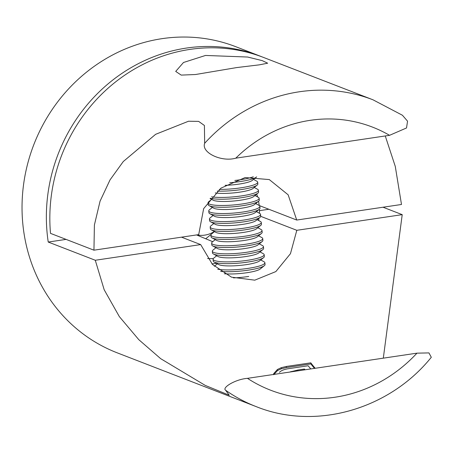 <?xml version="1.0" encoding="UTF-8"?>
<svg xmlns="http://www.w3.org/2000/svg" width="454" height="454" viewBox="0 0 454 454"><rect width="100%" height="100%" fill="white"/><g stroke="black" fill="none" stroke-linecap="round" stroke-linejoin="round"><path stroke-width="0.68" d="M260.727 216.348L296.808 230.309L402.216 214.646L383.312 358.161M95.278 260.256L48.226 242.044A164.149 152.936 -68.8 0 1 47.029 232.022A164.149 152.936 -68.8 0 1 260.046 56.092L235.717 46.677A164.149 152.936 111.2 0 0 22.7 222.608A164.149 152.936 111.2 0 0 117.223 352.837L256.243 406.642A164.149 152.936 -68.8 0 1 225.672 390.298L229.236 395.224L205.259 385.412L160.659 358.654L138.81 339.688L119.34 316.608L104.182 289.754L95.278 260.256L200.679 244.593L212.444 264.41L231.523 277.167L254.773 280.169L275.839 271.583L290.464 253.673L296.808 230.309M200.679 244.593L181.504 237.17M260.046 56.092A164.149 152.936 -68.8 0 1 261.776 56.773M225.672 390.298C221.473 387.75 235.586 379.198 247.47 378.347L416.954 353.161L428.939 352.906L431.3 357.281C389.248 409.548 315.655 430.636 256.243 406.642M315.207 368.279A138.498 44.464 81.5 0 1 310.808 362.837L286.292 366.474L281.293 367.672L277.445 369.477L273.654 373.659L273.722 374.442M305.06 369.789A138.498 44.464 81.5 0 1 304.413 369.051L297.835 370.027L289.516 372.098M279.431 372.337C281.128 370.595 283.994 369.403 288.029 368.756L308.152 365.765A138.498 44.464 -98.5 0 0 310.814 368.932M259.501 210.65L268.864 209.26M383.034 207.223L402.216 214.646M48.226 242.044L66.08 239.394M273.745 374.709L277.542 370.543L281.389 368.75L281.293 367.672M281.389 368.75L286.389 367.553L286.292 366.474M286.389 367.553L310.905 363.909L310.808 362.837M310.905 363.909A139.526 44.793 -98.5 0 0 314.474 368.387M291.059 371.866L291.031 371.537M297.909 370.85L297.835 370.027M304.486 369.874L304.413 369.051M277.542 370.543L277.445 369.477M236.812 67.561L195.47 74.524L181.208 75.103L175.709 71.409L183.49 62.493L205.531 55.45L247.646 57.034L262.253 60.632L267.673 63.202L259.251 64.86L236.812 67.561M93.944 250.182L94.404 224.991L100.062 201.173L110.044 179.869L123.284 161.533L155.631 134.316L188.523 121.235L198.636 121.383L204.408 125.474L204.663 143.299A164.149 152.936 -68.8 0 1 372.995 99.806L263.519 57.437A164.149 152.936 111.2 0 0 50.502 233.367L93.944 250.182L198.704 234.616L203.647 208.641L220.933 188.143L245.137 177.559L269.296 179.58L288.142 194.806L296.729 220.048L401.489 204.482L395.281 166.419L385.264 135.962M296.729 220.048L259.274 205.548M235.779 158.174L389.549 135.32A138.498 129.038 111.2 0 0 235.779 158.174C221.444 162.311 201.065 152.584 204.663 143.299M372.995 99.806L402.426 115.248L407.55 121.173L406.523 127.966L389.549 135.32M196.769 234.9A25.753 23.994 111.2 0 0 214.35 231.517M212.722 241.687L196.559 234.934M211.956 237.868A25.645 4.358 -5.1 0 0 212.597 238.163A25.645 4.358 -5.1 0 0 245.308 237.953A25.645 4.358 -5.1 0 0 261.476 233.452L257.333 236.789A21.083 3.581 -5.1 0 1 238.089 241.216A21.083 3.581 -5.1 0 1 217.148 240.66A21.083 3.581 -5.1 0 1 216.626 240.421L211.956 237.868A25.645 4.358 -5.1 0 1 211.076 236.869L210.917 235.087A25.645 4.358 -5.1 0 1 211.609 233.952L214.271 231.801M211.326 234.202L205.73 238.764M224.327 273.728A21.083 3.581 -5.1 0 0 245.081 272.973A21.083 3.581 -5.1 0 0 260.204 269.012L264.353 265.675A25.645 4.358 -5.1 0 0 265.045 264.534L264.886 262.752A25.645 4.358 -5.1 0 0 264.001 261.754L260.727 259.96M220.644 271.401A25.645 4.358 -5.1 0 0 248.185 270.175A25.645 4.358 -5.1 0 0 264.353 265.675M233.504 277.888A25.645 4.358 -5.1 0 0 248.747 276.452M217.733 269.239A25.645 4.358 -5.1 0 0 248.026 268.393A25.645 4.358 -5.1 0 0 264.886 262.752M216.672 255.772L213.766 258.116A25.645 4.358 -5.1 0 0 213.074 259.257L213.232 261.039A25.645 4.358 -5.1 0 0 214.112 262.037L218.783 264.591A21.083 3.581 -5.1 0 0 219.31 264.83A21.083 3.581 -5.1 0 0 240.245 265.386A21.083 3.581 -5.1 0 0 259.489 260.959L263.632 257.617A25.645 4.358 -5.1 0 0 264.324 256.476L264.166 254.7A25.645 4.358 -5.1 0 0 263.28 253.695L260.006 251.908M214.112 262.037A25.645 4.358 -5.1 0 0 214.753 262.327A25.645 4.358 -5.1 0 0 247.464 262.123A25.645 4.358 -5.1 0 0 263.632 257.617M213.074 259.257A25.645 4.358 -5.1 0 0 214.594 260.545A25.645 4.358 -5.1 0 0 247.305 260.341A25.645 4.358 -5.1 0 0 264.166 254.7M215.951 247.719L213.045 250.063A25.645 4.358 -5.1 0 0 212.353 251.204L212.512 252.98A25.645 4.358 -5.1 0 0 213.397 253.979L218.068 256.533A21.083 3.581 -5.1 0 0 218.59 256.777A21.083 3.581 -5.1 0 0 239.525 257.327A21.083 3.581 -5.1 0 0 258.769 252.901L262.911 249.564A25.645 4.358 -5.1 0 0 263.604 248.423L263.445 246.641A25.645 4.358 -5.1 0 0 262.565 245.642L259.285 243.849M213.397 253.979A25.645 4.358 -5.1 0 0 214.033 254.274A25.645 4.358 -5.1 0 0 246.749 254.064A25.645 4.358 -5.1 0 0 262.911 249.564M212.353 251.204A25.645 4.358 -5.1 0 0 213.874 252.492A25.645 4.358 -5.1 0 0 246.59 252.282A25.645 4.358 -5.1 0 0 263.445 246.641M215.236 239.661L212.324 242.005A25.645 4.358 -5.1 0 0 211.632 243.145L211.791 244.927A25.645 4.358 -5.1 0 0 212.676 245.926L217.347 248.48A21.083 3.581 -5.1 0 0 217.869 248.718A21.083 3.581 -5.1 0 0 238.81 249.274A21.083 3.581 -5.1 0 0 258.048 244.848L262.196 241.505A25.645 4.358 -5.1 0 0 262.889 240.365L262.73 238.583A25.645 4.358 -5.1 0 0 261.844 237.584L258.57 235.796M212.676 245.926A25.645 4.358 -5.1 0 0 213.312 246.216A25.645 4.358 -5.1 0 0 246.028 246.011A25.645 4.358 -5.1 0 0 262.196 241.505M211.632 243.145A25.645 4.358 -5.1 0 0 213.153 244.434A25.645 4.358 -5.1 0 0 245.869 244.229A25.645 4.358 -5.1 0 0 262.73 238.583M261.476 233.452A25.645 4.358 -5.1 0 0 262.168 232.312L262.009 230.53A25.645 4.358 -5.1 0 0 261.124 229.531L257.849 227.738M210.917 235.087A25.645 4.358 -5.1 0 0 212.432 236.381A25.645 4.358 -5.1 0 0 245.149 236.171A25.645 4.358 -5.1 0 0 262.009 230.53M213.794 223.55L210.889 225.893A25.645 4.358 -5.1 0 0 210.196 227.034L210.355 228.816A25.645 4.358 -5.1 0 0 211.241 229.815L215.905 232.369A21.083 3.581 -5.1 0 0 216.433 232.607A21.083 3.581 -5.1 0 0 237.368 233.163A21.083 3.581 -5.1 0 0 256.612 228.737L260.755 225.394A25.645 4.358 -5.1 0 0 261.447 224.253L261.288 222.471A25.645 4.358 -5.1 0 0 260.409 221.473L257.129 219.685M211.241 229.815A25.645 4.358 -5.1 0 0 211.876 230.104A25.645 4.358 -5.1 0 0 244.593 229.894A25.645 4.358 -5.1 0 0 260.755 225.394M210.196 227.034A25.645 4.358 -5.1 0 0 211.717 228.322A25.645 4.358 -5.1 0 0 244.434 228.118A25.645 4.358 -5.1 0 0 261.288 222.471M213.079 215.491L210.168 217.841A25.645 4.358 -5.1 0 0 209.476 218.976L209.635 220.757A25.645 4.358 -5.1 0 0 210.52 221.756L215.19 224.31A21.083 3.581 -5.1 0 0 215.712 224.548A21.083 3.581 -5.1 0 0 236.653 225.105A21.083 3.581 -5.1 0 0 255.891 220.678L260.04 217.335A25.645 4.358 -5.1 0 0 260.727 216.2L260.568 214.419A25.645 4.358 -5.1 0 0 259.688 213.42L256.408 211.626M210.52 221.756A25.645 4.358 -5.1 0 0 211.155 222.046A25.645 4.358 -5.1 0 0 243.872 221.841A25.645 4.358 -5.1 0 0 260.04 217.335M209.476 218.976A25.645 4.358 -5.1 0 0 210.996 220.269A25.645 4.358 -5.1 0 0 243.713 220.059A25.645 4.358 -5.1 0 0 260.568 214.419M212.358 207.438L209.453 209.782A25.645 4.358 -5.1 0 0 208.761 210.923L208.919 212.705A25.645 4.358 -5.1 0 0 209.799 213.703L214.47 216.257A21.083 3.581 -5.1 0 0 214.992 216.496A21.083 3.581 -5.1 0 0 235.932 217.046A21.083 3.581 -5.1 0 0 255.176 212.625L259.319 209.283A25.645 4.358 -5.1 0 0 260.011 208.142L259.853 206.36A25.645 4.358 -5.1 0 0 258.967 205.361L255.693 203.568M209.799 213.703A25.645 4.358 -5.1 0 0 210.435 213.993A25.645 4.358 -5.1 0 0 243.151 213.783A25.645 4.358 -5.1 0 0 259.319 209.283M208.761 210.923A25.645 4.358 -5.1 0 0 210.276 212.211A25.645 4.358 -5.1 0 0 242.992 212.007A25.645 4.358 -5.1 0 0 259.853 206.36M211.638 199.38L208.732 201.724A25.645 4.358 -5.1 0 0 208.04 202.864L208.199 204.646A25.645 4.358 -5.1 0 0 209.078 205.645L213.749 208.199A21.083 3.581 -5.1 0 0 214.277 208.437A21.083 3.581 -5.1 0 0 235.212 208.993A21.083 3.581 -5.1 0 0 254.456 204.567L258.598 201.224A25.645 4.358 -5.1 0 0 259.291 200.089L259.132 198.307A25.645 4.358 -5.1 0 0 258.252 197.308L254.972 195.515M209.078 205.645A25.645 4.358 -5.1 0 0 209.72 205.934A25.645 4.358 -5.1 0 0 242.436 205.73A25.645 4.358 -5.1 0 0 258.598 201.224L259.223 205.52M208.04 202.864A25.645 4.358 -5.1 0 0 209.561 204.158A25.645 4.358 -5.1 0 0 242.277 203.948A25.645 4.358 -5.1 0 0 259.132 198.307M210.094 198.534L213.034 200.146A21.083 3.581 -5.1 0 0 213.556 200.384A21.083 3.581 -5.1 0 0 234.497 200.935A21.083 3.581 -5.1 0 0 253.735 196.514L257.878 193.171A25.645 4.358 -5.1 0 0 258.57 192.031L258.411 190.249A25.645 4.358 -5.1 0 0 257.531 189.25L254.251 187.457M210.298 198.279A25.645 4.358 -5.1 0 0 241.715 197.672A25.645 4.358 -5.1 0 0 257.878 193.171M211.553 196.792A25.645 4.358 -5.1 0 0 241.556 195.895A25.645 4.358 -5.1 0 0 258.411 190.249M215.247 192.927A21.083 3.581 -5.1 0 0 236.409 192.598A21.083 3.581 -5.1 0 0 253.02 188.455L257.163 185.113A25.645 4.358 -5.1 0 0 257.855 183.972L257.696 182.196A25.645 4.358 -5.1 0 0 256.811 181.197L253.536 179.404M217.256 191.094A25.645 4.358 -5.1 0 0 240.995 189.619A25.645 4.358 -5.1 0 0 257.163 185.113M219.327 189.369A25.645 4.358 -5.1 0 0 240.836 187.837A25.645 4.358 -5.1 0 0 257.696 182.196M225.082 185.328A21.083 3.581 -5.1 0 0 252.299 180.397L256.442 177.06A25.645 4.358 -5.1 0 0 256.663 176.861M229.747 182.724A25.645 4.358 -5.1 0 0 240.274 181.56A25.645 4.358 -5.1 0 0 256.442 177.06M234.849 180.459A25.645 4.358 -5.1 0 0 240.115 179.778A25.645 4.358 -5.1 0 0 253.309 176.782M217.392 263.831L214.481 266.175A25.645 4.358 -5.1 0 0 214.339 266.294M247.47 378.347A143.629 133.817 111.2 0 0 416.954 353.161M207.563 258.491A45.139 42.057 111.2 0 0 213.318 258.559M256.72 194.108L257.605 196.957M211.939 263.876L216.513 263.348M258.644 220.508L259.013 218.164M259.45 213.289L259.472 209.152"/></g></svg>
